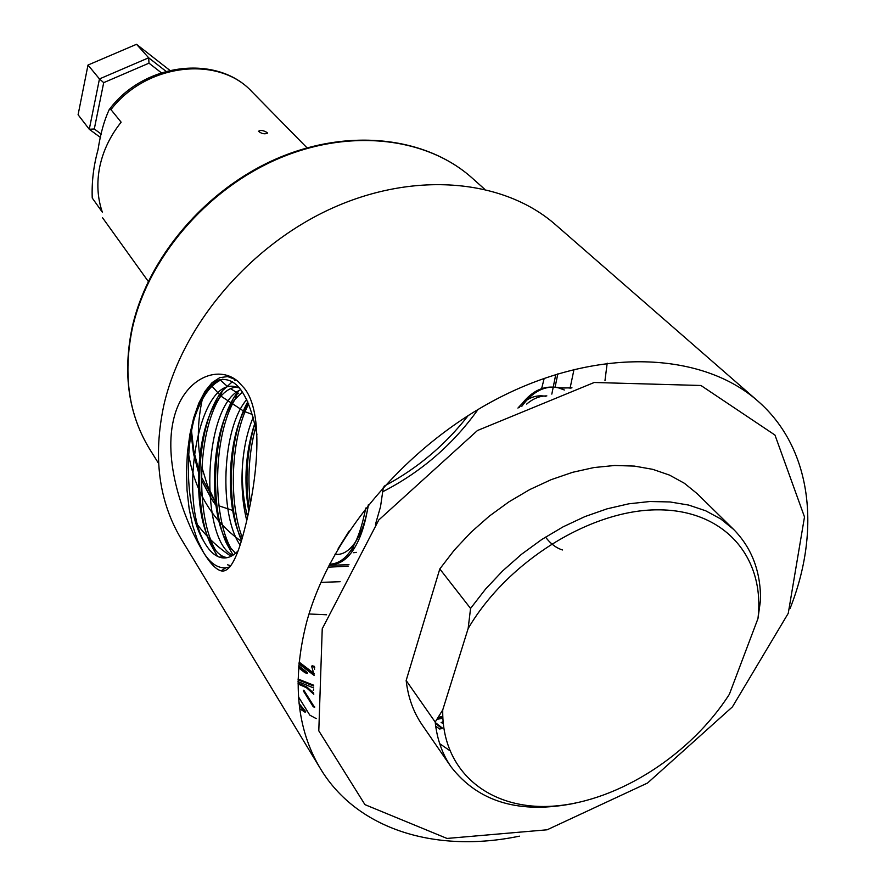 <?xml version="1.0" encoding="UTF-8"?>
<svg xmlns="http://www.w3.org/2000/svg" width="886" height="886" viewBox="0 0 886 886"><rect width="100%" height="100%" fill="white"/><g stroke="black" fill="none" stroke-linecap="round" stroke-linejoin="round"><path stroke-width="1.33" d="M98.025 149.756C93.562 165.76 91.635 181.84 92.233 197.999L102.355 212.208C97.427 197.932 96.563 182.771 99.764 166.723C103.141 150.675 110.274 135.824 121.138 122.179L110.949 109.609L109.199 109.631C104.227 120.241 100.495 133.609 98.025 149.756M575.535 803.104C520.126 814.444 478.639 802.362 451.074 766.855C442.313 754.108 437.019 739.168 435.192 722.046L442.734 709.919L468.14 628.539L470.566 608.416L439.799 568.945L454.33 550.062L470.92 532.342L489.26 516.161L508.996 501.808L529.739 489.581L551.092 479.691L572.633 472.304L593.963 467.553L614.674 465.482L634.398 466.091L652.794 469.347L669.55 475.117L684.402 483.28L697.127 493.635L733.53 529.33C751.716 547.792 760.72 571.326 760.553 599.911L757.962 618.583C765.316 557.781 724.992 509.605 657.822 509.827C590.884 509.649 507.523 561.281 468.14 628.539M451.074 766.855L422.146 724.881C413.43 712.2 408.103 697.404 406.153 680.503L435.192 722.046M449.711 750.586L439.689 743.653M470.566 608.416L485.572 589.068L502.672 570.894L521.544 554.259L541.811 539.474L563.097 526.838L584.97 516.571L607.01 508.852L628.794 503.813L649.925 501.509L670.004 501.952L688.699 505.075L705.688 510.79L720.706 518.93L733.53 529.33M442.734 709.919C441.616 772.825 491.298 811.443 555.289 805.983C619.358 800.678 690.914 754.363 729.355 694.325L757.962 618.583M526.683 404.071C533.073 398.589 539.795 395.865 546.85 395.898M562.566 549.985C556.253 548.057 550.56 543.76 545.51 537.082M517.933 408.092C526.317 398.268 535.576 394.336 545.721 396.319M229.839 566.962L225.797 567.837C217.613 568.303 210.203 563.197 203.547 552.521L197.534 540.394L192.672 525.586L189.139 508.708L187.057 490.445L186.481 471.507L187.422 452.602L189.859 434.461L193.702 417.771L198.818 403.174L205.031 391.291L212.097 382.63L219.772 377.624L227.724 376.583L235.643 379.629M256.929 434.428C248.877 393.761 235.931 375.675 218.089 380.16C208.066 385.742 200.092 398.667 194.189 418.934C183.701 458.427 187.655 515.807 203.858 541.424C177.765 493.624 200.557 371.312 238.124 387.703L239.298 387.769M238.013 550.926C231.91 557.261 225.675 559.321 219.296 557.117C213.559 554.979 208.42 549.752 203.858 541.424M247.582 516.837C243.595 501.487 241.856 484.852 242.387 466.944C241.214 486.514 242.675 504.355 246.751 520.47M248.523 403.407C228.045 432.169 224.413 501.354 239.796 535.388L241.745 539.563M242.476 391.989L234.956 399.398C212.607 426.465 207.845 501.332 224.136 536.75L229.452 546.551L235.521 553.307M238.611 386.994C231.8 386.85 225.398 390.493 219.44 397.947C196.626 425.058 191.753 502.351 208.354 538.112C212.806 548.168 218.022 554.426 223.992 556.884L227.126 557.671M232.752 555.345C199.472 539.718 202.562 405.356 240.804 389.652M240.062 544.979C218.986 515.076 221.544 428.514 246.762 399.531M338.186 548.556L349.228 530.924M254.803 423.364C245.588 451.594 243.572 480.943 248.767 511.388M334.93 554.226C341.708 555.256 348.154 551.745 354.267 543.694C360.846 534.679 365.586 521.655 368.476 504.632M253.252 417.184C247.227 431.659 243.606 448.25 242.387 466.944M383.383 487.067L380.504 506.803L375.476 524.302M574.017 369.407L570.052 388.312M340.158 581.703L320.854 582.379M231.091 556.275C218.355 547.814 207.324 537.525 197.999 525.398M557.837 373.87L555.101 387.071M348.187 566.176L328.019 567.195M241.236 541.28C212.662 520.913 195.153 492.118 188.729 454.883M216.018 505.529L211.499 499.028L201.443 480.013M198.486 472.304L193.491 453.61L191.11 433.763M215.985 505.308L211.089 498.397M544.192 378.344L541.645 388.6M356.261 552.355L353.691 552.742M215.675 502.916L201.465 477.177M198.608 469.558L193.779 450.941L191.553 431.205M555.766 374.512L551.823 394.115M348.995 564.736L329.005 565.268M215.63 502.561L207.479 485.561L201.831 467.066M199.76 455.781C197.246 437.861 198.065 419.167 202.207 399.686M519.418 836.151C436.743 853.417 357.39 830.127 320.422 768.649L181.375 539.253C158.716 501.343 152.879 456.644 163.855 405.157C182.117 325.04 250.14 244.846 333.081 207.778C416.099 170.677 504.256 179.67 555.467 224.656L757.696 400.926C811.886 447.895 821.222 530.027 790.068 608.483M607.187 363.16L604.972 380.581M326.569 614.784L309.015 613.976M173.49 419.798C162.769 465.859 186.492 524.933 203.547 552.521C210.137 563.385 215.996 569.499 221.146 570.861C229.408 572.81 237.315 558.601 244.857 528.233C257.593 478.783 264.183 412.455 244.204 388.123L238.079 381.512C217.912 363.792 182.826 378.577 173.49 419.798M320.422 768.649C296.467 728.646 291.871 679.795 306.645 622.105C331.021 532.231 412.732 438.592 508.907 392.941C605.16 347.223 703.772 353.403 757.696 400.926M298.671 666.77L307.187 673.46L304.95 672.707L298.582 667.8M299.003 662.994L314.009 674.39M314.12 675.42L298.914 663.891M313.644 673.161L311.684 666.427L313.987 667.014L314.596 669.362M313.744 693.162L306.921 687.06L306.434 687.702L313.777 694.27M306.434 687.702L298.006 683.948M316.202 718.612L309.812 715.146L298.493 696.894M442.801 717.117L437.828 718.059M442.856 718.236L437.008 719.321M443.133 722.278L441.117 722.644L443.221 723.264M435.325 723.33L442.081 728.591L439.545 729.012L435.668 726.066M313.699 686.03L298.039 679.861M299.246 705.057L305.138 712.266L299.712 708.756M313.688 687.968L298.017 681.622M322.238 628.772L378.82 519.938L477.454 430.518L594.229 382.486L700.948 385.488L774.973 435.059L804.499 516.948L788.263 613.3L732.401 706.906L647.533 783.036L547.116 829.794L447.009 838.444L364.954 804.643L318.794 730.817L322.238 628.772M406.153 680.503L439.799 568.945M267.184 132.601C263.341 130.286 260.44 129.854 258.479 131.294C261.658 133.797 264.67 134.417 267.506 133.166L267.184 132.601M169.846 70.348L136.51 44.3L88.002 65.043L99.465 78.932L148.671 57.789L166.036 71.323M136.51 44.3L148.671 57.789L148.992 63.172L103.706 82.642L94.293 128.979L101.27 134.118M100.539 137.54L89.276 129.278L99.465 78.932L103.706 82.642M88.002 65.043L78.09 114.759L89.276 129.278L94.293 128.979M161.318 72.752L148.992 63.172M329.703 563.928C337.433 565.246 344.809 561.281 351.808 552.044C359.65 541.224 365.132 525.509 368.266 504.887M255.644 427.296C249.154 451.749 247.382 477.2 250.339 503.625M248.711 403.85C230.836 437.618 228.322 501.509 242.321 537.625M235.133 399.176C213.105 435.214 211.843 515.43 231.312 549.065M219.961 397.316C197.046 433.21 195.673 517.269 215.819 550.627M236.507 380.26L234.181 379.308M222.94 379.142C211.001 383.505 201.421 396.773 194.189 418.934M329.57 564.183C346.47 563.64 358.531 544.945 365.741 508.077M254.814 423.419C246.862 451.096 244.979 479.769 249.165 509.461M247.803 401.768C228.533 435.801 225.974 504.322 241.457 540.549M238.932 390.693L238.079 391.756C213.592 421.47 208.21 503.359 226.295 542.919L233.096 555.123M236.075 379.939L234.879 380.426M232.387 381.7L222.464 390.704C197.633 420.23 192.14 504.333 210.469 543.982L217.524 556.364M227.647 564.836L230.792 565.733M519.229 407.482C530.614 391.169 543.771 384.646 558.678 387.913L564.36 389.995M559.941 387.835L571.348 387.946M521.832 406.264C533.106 390.837 545.975 384.745 560.45 387.957L558.678 387.913M560.816 388.057L571.957 387.78M313.71 685.221L298.05 678.997M305.138 712.266L305.725 711.635L299.069 703.473M435.236 722.489L442.203 727.927L442.081 728.591M442.779 716.475L438.293 717.328M443.078 721.636L441.117 722.644M306.921 687.06L298.006 683.051M313.777 706.087L303.809 690.183L303.289 690.836L313.245 706.74L314.563 706.452M314.652 707.382L313.245 706.74M299.091 662.063L314.242 673.604M313.987 667.014L314.386 666.35L314.763 667.778M314.386 666.35L312.082 665.763L311.684 666.427M298.748 665.818L307.63 672.806L307.187 673.46M313.688 689.806L313.157 690.438M92.233 197.999L92.598 198.685M132.213 329.027C147.508 258.823 205.995 189.859 277.861 158.882C349.793 127.894 426.952 137.308 472.316 178.175C426.576 136.998 349.206 127.518 277.373 158.395C205.574 189.261 147.231 258.047 131.959 328.341C122.656 374.424 128.603 414.77 149.823 449.379C128.769 415.091 122.899 374.966 132.213 329.027M478.086 409.398C453.045 444.451 421.337 471.861 382.94 491.641M248.202 514.068L245.156 513.481M232.73 510.447L218.953 505.828M468.362 415.357C445.348 444.938 417.295 468.539 384.214 486.148M110.949 109.609C146.456 63.26 218.742 55.22 251.978 91.756C217.269 53.891 143.931 62.64 109.199 109.631M238.688 393.672L230.515 388.677M226.827 385.931L219.828 379.618M252.488 414.526L245.101 411.735M243.417 410.982L220.957 396.131M220.415 395.621L211.233 385.321M223.992 556.884L219.296 557.117M484.62 189.183L472.316 178.175M158.605 463.456L149.823 449.379M307.032 147.84L251.978 91.756M148.261 281.405L102.399 217.546M225.797 567.837L221.146 570.861M354.267 543.694L351.808 552.044M241.501 540.394L239.796 535.388M238.079 391.756L234.956 399.398M226.295 542.919L224.136 536.75M222.464 390.704L219.44 397.947M210.469 543.982L208.354 538.112"/></g></svg>

